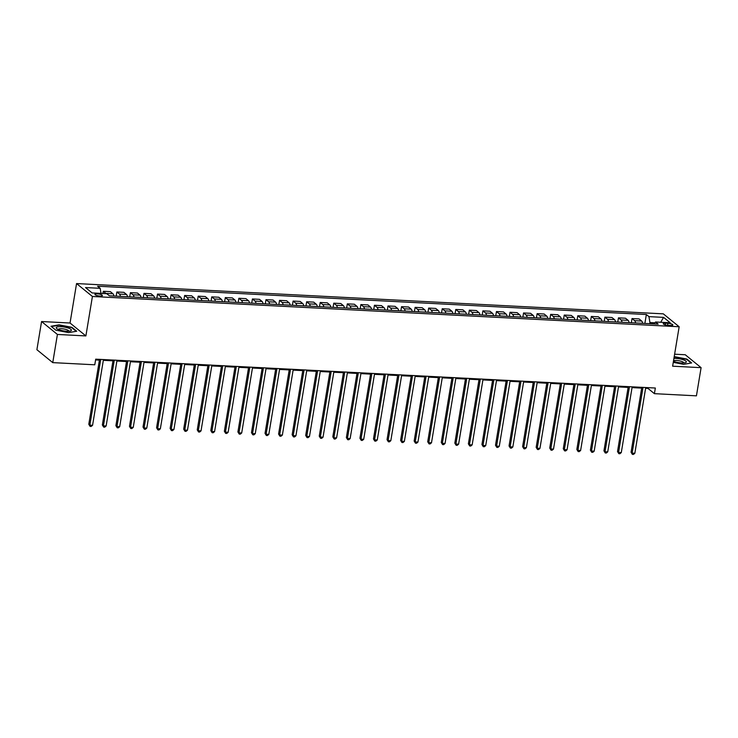 <?xml version="1.0" encoding="UTF-8"?>
<svg xmlns="http://www.w3.org/2000/svg" width="738" height="738" viewBox="0 0 738 738"><rect width="100%" height="100%" fill="white"/><g stroke="black" fill="none" stroke-linecap="round" stroke-linejoin="round"><path stroke-width="1.11" d="M100.017 296.058A3.782 0.959 9.4 0 0 102.379 295.56A3.782 0.959 9.4 0 0 97.278 293.825A3.782 0.959 9.4 0 0 94.925 294.324A3.782 0.959 9.4 0 0 100.017 296.058M41.568 321.537L57.416 334.452L85.885 335.919L70.036 323.013L41.568 321.537L36.9 349.711L52.758 362.626L94.778 364.793L95.709 359.157L655.344 388.031L654.412 393.668L696.432 395.836L701.1 367.662L685.242 354.747L674.615 354.203M70.036 323.013L76.558 283.567L663.305 313.844L679.163 326.75L92.416 296.482L76.558 283.567M667.908 323.299L665.519 323.17A3.662 0.932 9.4 0 0 663.231 323.659A3.662 0.932 9.4 0 0 668.176 325.338L670.565 325.458A3.662 0.932 9.4 0 0 672.844 324.978A3.662 0.932 9.4 0 0 667.908 323.299L667.576 325.292M654.929 322.792L649.92 322.534L648.951 316.63L646.359 314.517L97.573 286.206L100.174 288.318L101.005 293.392M648.951 316.63L663.591 317.386L670.196 322.764L655.556 322.008L654.053 323.908M100.174 288.318L85.525 287.562L92.13 292.94L106.77 293.696L109.362 295.8L658.148 324.12L655.556 322.008M57.416 334.452L52.758 362.626M85.885 335.919L92.416 296.482M679.163 326.75L672.632 366.196L701.1 367.662M645.602 388.308L647.982 388.428L654.412 393.668M95.589 359.932L99.409 360.126M103.329 360.329L112.969 360.827M116.881 361.03L126.521 361.528M130.441 361.731L140.082 362.229M144.002 362.432L153.642 362.93M157.554 363.124L167.194 363.622M171.115 363.825L180.755 364.323M184.666 364.526L194.306 365.024M198.227 365.227L207.867 365.725M211.778 365.928L221.418 366.426M225.339 366.629L234.979 367.118M238.9 367.321L248.54 367.819M252.451 368.022L262.091 368.52M266.012 368.723L275.652 369.221M279.564 369.424L289.204 369.923M293.124 370.125L302.764 370.624M306.685 370.817L316.325 371.315M320.237 371.518L329.877 372.017M333.797 372.22L343.438 372.718M347.349 372.921L356.989 373.419M360.91 373.622L370.55 374.12M374.461 374.323L384.101 374.821M388.022 375.015L397.662 375.513M401.583 375.716L411.223 376.214M415.134 376.417L424.774 376.915M428.695 377.118L438.335 377.616M442.246 377.819L451.887 378.317M455.807 378.52L465.447 379.009M469.368 379.212L479.008 379.71M482.92 379.913L492.56 380.411M496.48 380.614L506.12 381.112M510.032 381.315L519.672 381.814M523.593 382.016L533.233 382.515M537.144 382.708L546.784 383.206M550.705 383.409L560.345 383.908M564.266 384.111L573.906 384.609M577.817 384.812L587.457 385.31M591.378 385.513L601.018 386.011M604.929 386.214L614.57 386.703M618.49 386.906L628.13 387.404M632.051 387.607L641.691 388.105M649.735 323.687L649.92 322.534M648.112 387.653L647.982 388.428M646.359 314.517L644.883 323.429M642.65 323.318A4.723 1.854 -87 0 0 641.663 321.03L639.071 318.917L632.023 318.558L631.331 322.737M106.152 293.659A4.723 1.854 -87 0 0 105.894 293.392L103.302 291.279L102.933 293.493M103.302 291.279L110.349 291.639L112.942 293.752A4.723 1.854 -87 0 1 113.938 296.039M120.442 296.372A4.723 1.854 -87 0 0 119.455 294.084L116.862 291.98L116.17 296.159M116.862 291.98L123.91 292.34L126.502 294.453A4.723 1.854 -87 0 1 127.489 296.741M134.002 297.073A4.723 1.854 -87 0 0 133.006 294.785L130.414 292.672L129.722 296.851M130.414 292.672L137.462 293.041L140.054 295.154A4.723 1.854 -87 0 1 141.05 297.442M147.554 297.774A4.723 1.854 -87 0 0 146.567 295.486L143.975 293.373L143.283 297.552M143.975 293.373L151.022 293.742L153.615 295.846A4.723 1.854 -87 0 1 154.602 298.143M161.115 298.475A4.723 1.854 -87 0 0 160.118 296.187L157.526 294.075L156.834 298.253M157.526 294.075L164.574 294.434L167.166 296.547A4.723 1.854 -87 0 1 168.163 298.835M174.666 299.176A4.723 1.854 -87 0 0 173.679 296.888L171.087 294.776L170.395 298.955M171.087 294.776L178.135 295.135L180.727 297.248A4.723 1.854 -87 0 1 181.714 299.536M188.227 299.877A4.723 1.854 -87 0 0 187.231 297.58L184.638 295.477L183.947 299.656M184.638 295.477L191.696 295.837L194.288 297.949A4.723 1.854 -87 0 1 195.275 300.237M201.778 300.569A4.723 1.854 -87 0 0 200.791 298.281L198.199 296.169L197.507 300.348M198.199 296.169L205.247 296.538L207.839 298.65A4.723 1.854 -87 0 1 208.836 300.938M215.339 301.27A4.723 1.854 -87 0 0 214.352 298.982L211.76 296.87L211.068 301.049M211.76 296.87L218.808 297.239L221.4 299.351A4.723 1.854 -87 0 1 222.387 301.639M228.9 301.971A4.723 1.854 -87 0 0 227.904 299.683L225.311 297.571L224.62 301.75M225.311 297.571L232.359 297.931L234.952 300.043A4.723 1.854 -87 0 1 235.948 302.331M242.451 302.672A4.723 1.854 -87 0 0 241.464 300.384L238.872 298.272L238.18 302.451M238.872 298.272L245.92 298.632L248.512 300.744A4.723 1.854 -87 0 1 249.499 303.032M256.012 303.373A4.723 1.854 -87 0 0 255.016 301.086L252.424 298.973L251.732 303.152M252.424 298.973L259.481 299.333L262.073 301.445A4.723 1.854 -87 0 1 263.06 303.733M269.564 304.065A4.723 1.854 -87 0 0 268.577 301.777L265.984 299.674L265.293 303.853M265.984 299.674L273.032 300.034L275.625 302.146A4.723 1.854 -87 0 1 276.621 304.434M283.124 304.766A4.723 1.854 -87 0 0 282.137 302.479L279.545 300.366L278.853 304.545M279.545 300.366L286.593 300.735L289.185 302.848A4.723 1.854 -87 0 1 290.172 305.135M296.685 305.467A4.723 1.854 -87 0 0 295.689 303.18L293.097 301.067L292.405 305.246M293.097 301.067L300.145 301.436L302.737 303.539A4.723 1.854 -87 0 1 303.733 305.836M310.237 306.169A4.723 1.854 -87 0 0 309.25 303.881L306.657 301.768L305.966 305.947M306.657 301.768L313.705 302.128L316.298 304.24A4.723 1.854 -87 0 1 317.285 306.528M323.798 306.87A4.723 1.854 -87 0 0 322.801 304.582L320.209 302.469L319.517 306.648M320.209 302.469L327.257 302.829L329.849 304.942A4.723 1.854 -87 0 1 330.845 307.229M337.349 307.571A4.723 1.854 -87 0 0 336.362 305.274L333.77 303.17L333.078 307.349M333.77 303.17L340.818 303.53L343.41 305.643A4.723 1.854 -87 0 1 344.397 307.93M350.91 308.263A4.723 1.854 -87 0 0 349.913 305.975L347.321 303.862L346.629 308.041M347.321 303.862L354.378 304.231L356.971 306.344A4.723 1.854 -87 0 1 357.958 308.632M364.461 308.964A4.723 1.854 -87 0 0 363.474 306.676L360.882 304.563L360.19 308.742M360.882 304.563L367.93 304.932L370.522 307.045A4.723 1.854 -87 0 1 371.518 309.333M378.022 309.665A4.723 1.854 -87 0 0 377.035 307.377L374.443 305.264L373.751 309.443M374.443 305.264L381.491 305.624L384.083 307.737A4.723 1.854 -87 0 1 385.07 310.025M391.583 310.366A4.723 1.854 -87 0 0 390.587 308.078L387.994 305.966L387.302 310.144M387.994 305.966L395.042 306.325L397.634 308.438A4.723 1.854 -87 0 1 398.631 310.726M405.134 311.067A4.723 1.854 -87 0 0 404.147 308.779L401.555 306.667L400.863 310.846M401.555 306.667L408.603 307.026L411.195 309.139A4.723 1.854 -87 0 1 412.182 311.427M418.695 311.759A4.723 1.854 -87 0 0 417.699 309.471L415.107 307.368L414.415 311.547M415.107 307.368L422.164 307.728L424.756 309.84A4.723 1.854 -87 0 1 425.743 312.128M432.247 312.46A4.723 1.854 -87 0 0 431.26 310.172L428.667 308.06L427.975 312.239M428.667 308.06L435.715 308.429L438.307 310.541A4.723 1.854 -87 0 1 439.304 312.829M445.807 313.161A4.723 1.854 -87 0 0 444.82 310.873L442.228 308.761L441.536 312.94M442.228 308.761L449.276 309.13L451.868 311.233A4.723 1.854 -87 0 1 452.855 313.53M459.368 313.862A4.723 1.854 -87 0 0 458.372 311.574L455.78 309.462L455.088 313.641M455.78 309.462L462.827 309.822L465.42 311.934A4.723 1.854 -87 0 1 466.416 314.222M472.92 314.563A4.723 1.854 -87 0 0 471.933 312.275L469.34 310.163L468.648 314.342M469.34 310.163L476.388 310.523L478.98 312.635A4.723 1.854 -87 0 1 479.968 314.923M486.48 315.264A4.723 1.854 -87 0 0 485.484 312.967L482.892 310.864L482.2 315.043M482.892 310.864L489.94 311.224L492.541 313.336A4.723 1.854 -87 0 1 493.528 315.624M500.032 315.956A4.723 1.854 -87 0 0 499.045 313.668L496.453 311.556L495.761 315.735M496.453 311.556L503.5 311.925L506.093 314.037A4.723 1.854 -87 0 1 507.08 316.325M513.593 316.657A4.723 1.854 -87 0 0 512.596 314.37L510.004 312.257L509.312 316.436M510.004 312.257L517.061 312.626L519.653 314.739A4.723 1.854 -87 0 1 520.641 317.026M527.144 317.358A4.723 1.854 -87 0 0 526.157 315.071L523.565 312.958L522.873 317.137M523.565 312.958L530.613 313.318L533.205 315.43A4.723 1.854 -87 0 1 534.201 317.718M540.705 318.06A4.723 1.854 -87 0 0 539.718 315.772L537.126 313.659L536.434 317.838M537.126 313.659L544.174 314.019L546.766 316.132A4.723 1.854 -87 0 1 547.753 318.419M554.266 318.761A4.723 1.854 -87 0 0 553.269 316.473L550.677 314.36L549.985 318.539M550.677 314.36L557.725 314.72L560.317 316.833A4.723 1.854 -87 0 1 561.314 319.12M567.817 319.453A4.723 1.854 -87 0 0 566.83 317.165L564.238 315.061L563.546 319.24M564.238 315.061L571.286 315.421L573.878 317.534A4.723 1.854 -87 0 1 574.865 319.822M581.378 320.154A4.723 1.854 -87 0 0 580.382 317.866L577.789 315.753L577.098 319.932M577.789 315.753L584.847 316.122L587.439 318.235A4.723 1.854 -87 0 1 588.426 320.523M594.929 320.855A4.723 1.854 -87 0 0 593.942 318.567L591.35 316.454L590.658 320.633M591.35 316.454L598.398 316.823L600.99 318.927A4.723 1.854 -87 0 1 601.987 321.224M608.49 321.556A4.723 1.854 -87 0 0 607.503 319.268L604.911 317.156L604.219 321.334M604.911 317.156L611.959 317.515L614.551 319.628A4.723 1.854 -87 0 1 615.538 321.916M622.051 322.257A4.723 1.854 -87 0 0 621.055 319.969L618.462 317.857L617.771 322.036M618.462 317.857L625.51 318.216L628.103 320.329A4.723 1.854 -87 0 1 629.099 322.617M635.602 322.958A4.723 1.854 -87 0 0 634.615 320.661L632.023 318.558M660.695 322.275L663.591 317.386M673.268 362.358L683.582 364.351L691.654 362.948L686.884 359.065L674.218 356.611M55.784 330.144L68.634 332.626L76.715 331.224L71.937 327.331L59.086 324.849L51.005 326.251L55.784 330.144M641.811 387.33L631.064 452.256L632.134 453.132L643.019 387.395M634.846 453.27L633.472 454.433L632.392 454.377L632.134 453.132L634.846 453.27L645.732 387.533M632.392 454.377L631.064 452.256M628.259 386.629L617.512 451.555L618.582 452.431L629.468 386.694M621.295 452.569L619.92 453.732L618.831 453.676L618.582 452.431L621.295 452.569L632.171 386.832M618.831 453.676L617.512 451.555M614.699 385.937L603.952 450.853L605.022 451.73L615.907 385.992M607.734 451.868L606.359 453.031L605.271 452.975L605.022 451.73L607.734 451.868L618.619 386.14M605.271 452.975L603.952 450.853M601.147 385.236L590.4 450.162L591.47 451.029L602.346 385.301M594.182 451.167L592.798 452.329L591.719 452.274L591.47 451.029L594.182 451.167L605.059 385.439M591.719 452.274L590.4 450.162M587.586 384.535L576.839 449.46L577.909 450.328L588.795 384.599M580.621 450.466L579.247 451.628L578.158 451.573L577.909 450.328L580.621 450.466L591.507 384.738M578.158 451.573L576.839 449.46M673.443 361.279A7.675 1.946 9.4 0 0 674.052 361.509A7.675 1.946 9.4 0 0 685.362 362.681A7.675 1.946 9.4 0 0 683.48 359.867A7.675 1.946 9.4 0 0 673.914 358.419M683.711 362.948A5.258 1.338 9.4 0 0 683.729 362.884A5.258 1.338 9.4 0 0 681.774 361.463A5.258 1.338 9.4 0 0 673.499 360.928M674.163 356.924L686.589 359.332L691.146 363.041M61.042 326.694A7.675 1.946 9.4 0 0 56.937 328.724A7.675 1.946 9.4 0 0 66.605 331.233A7.675 1.946 9.4 0 0 70.424 330.956A7.675 1.946 9.4 0 0 69.538 328.548A7.675 1.946 9.4 0 0 61.042 326.694M68.772 331.224A5.258 1.338 9.4 0 0 68.791 331.159A5.258 1.338 9.4 0 0 61.697 328.742A5.258 1.338 9.4 0 0 58.422 329.443A5.258 1.338 9.4 0 0 58.413 329.508M51.374 326.556L59.197 325.2L71.651 327.607L76.208 331.316M574.035 383.834L563.279 448.759L564.358 449.626L575.234 383.898M567.061 449.774L565.686 450.927L564.607 450.872L564.358 449.626L567.061 449.774L577.946 384.037M564.607 450.872L563.279 448.759M560.474 383.133L549.727 448.058L550.797 448.935L561.683 383.197M553.509 449.073L552.135 450.235L551.046 450.18L550.797 448.935L553.509 449.073L564.395 383.336M551.046 450.18L549.727 448.058M546.913 382.441L536.166 447.357L537.236 448.234L548.122 382.496M539.948 448.372L538.574 449.534L537.485 449.479L537.236 448.234L539.948 448.372L550.834 382.635M537.485 449.479L536.166 447.357M533.362 381.74L522.615 446.656L523.685 447.532L534.561 381.795M526.397 447.671L525.013 448.833L523.934 448.778L523.685 447.532L526.397 447.671L537.273 381.943M523.934 448.778L522.615 446.656M519.801 381.039L509.054 445.964L510.124 446.831L521.01 381.103M512.836 446.97L511.462 448.132L510.373 448.077L510.124 446.831L512.836 446.97L523.722 381.242M510.373 448.077L509.054 445.964M506.25 380.338L495.502 445.263L496.573 446.13L507.449 380.402M499.285 446.269L497.901 447.431L496.822 447.376L496.573 446.13L499.285 446.269L510.161 380.54M496.822 447.376L495.502 445.263M492.689 379.636L481.942 444.562L483.012 445.438L493.897 379.701M485.724 445.577L484.349 446.739L483.261 446.674L483.012 445.438L485.724 445.577L496.609 379.839M483.261 446.674L481.942 444.562M479.128 378.935L468.381 443.861L469.451 444.737L480.337 379M472.163 444.876L470.789 446.038L469.709 445.983L469.451 444.737L472.163 444.876L483.049 379.138M469.709 445.983L468.381 443.861M465.577 378.243L454.829 443.16L455.899 444.036L466.785 378.299M458.612 444.175L457.237 445.337L456.149 445.282L455.899 444.036L458.612 444.175L469.488 378.446M456.149 445.282L454.829 443.16M452.016 377.542L441.269 442.459L442.339 443.335L453.224 377.607M445.051 443.473L443.676 444.636L442.588 444.58L442.339 443.335L445.051 443.473L455.936 377.745M442.588 444.58L441.269 442.459M438.464 376.841L427.717 441.767L428.787 442.634L439.663 376.906M431.499 442.772L430.116 443.935L429.036 443.879L428.787 442.634L431.499 442.772L442.376 377.044M429.036 443.879L427.717 441.767M424.904 376.14L414.156 441.066L415.226 441.933L426.112 376.205M417.939 442.08L416.564 443.234L415.476 443.178L415.226 441.933L417.939 442.08L428.824 376.343M415.476 443.178L414.156 441.066M411.352 375.439L400.596 440.365L401.675 441.241L412.551 375.504M404.378 441.379L403.003 442.542L401.924 442.486L401.675 441.241L404.378 441.379L415.263 375.642M401.924 442.486L400.596 440.365M397.791 374.747L387.044 439.663L388.114 440.54L399 374.803M390.826 440.678L389.452 441.841L388.363 441.785L388.114 440.54L390.826 440.678L401.712 374.941M388.363 441.785L387.044 439.663M384.23 374.046L373.483 438.962L374.553 439.839L385.439 374.101M377.266 439.977L375.891 441.139L374.803 441.084L374.553 439.839L377.266 439.977L388.151 374.249M374.803 441.084L373.483 438.962M370.679 373.345L359.932 438.271L361.002 439.138L371.878 373.41M363.714 439.276L362.33 440.438L361.251 440.383L361.002 439.138L363.714 439.276L374.59 373.548M361.251 440.383L359.932 438.271M357.118 372.644L346.371 437.569L347.441 438.437L358.327 372.708M350.153 438.575L348.779 439.737L347.69 439.682L347.441 438.437L350.153 438.575L361.039 372.847M347.69 439.682L346.371 437.569M343.567 371.943L332.82 436.868L333.89 437.745L344.766 372.007M336.602 437.883L335.218 439.045L334.139 438.981L333.89 437.745L336.602 437.883L347.478 372.146M334.139 438.981L332.82 436.868M330.006 371.242L319.259 436.167L320.329 437.044L331.214 371.306M323.041 437.182L321.667 438.344L320.578 438.289L320.329 437.044L323.041 437.182L333.927 371.445M320.578 438.289L319.259 436.167M316.445 370.55L305.698 435.466L306.768 436.342L317.654 370.605M309.48 436.481L308.106 437.643L307.026 437.588L306.768 436.342L309.48 436.481L320.366 370.753M307.026 437.588L305.698 435.466M302.894 369.849L292.147 434.765L293.217 435.641L304.102 369.913M295.929 435.78L294.554 436.942L293.466 436.887L293.217 435.641L295.929 435.78L306.805 370.052M293.466 436.887L292.147 434.765M289.333 369.148L278.586 434.073L279.656 434.94L290.541 369.212M282.368 435.079L280.994 436.241L279.905 436.186L279.656 434.94L282.368 435.079L293.254 369.351M279.905 436.186L278.586 434.073M275.781 368.446L265.034 433.372L266.104 434.239L276.981 368.511M268.816 434.387L267.433 435.54L266.353 435.485L266.104 434.239L268.816 434.387L279.693 368.649M266.353 435.485L265.034 433.372M262.221 367.745L251.474 432.671L252.544 433.547L263.429 367.81M255.256 433.686L253.881 434.848L252.793 434.793L252.544 433.547L255.256 433.686L266.141 367.948M252.793 434.793L251.474 432.671M248.669 367.054L237.913 431.97L238.992 432.846L249.868 367.109M241.695 432.985L240.32 434.147L239.241 434.092L238.992 432.846L241.695 432.985L252.581 367.247M239.241 434.092L237.913 431.97M235.108 366.352L224.361 431.269L225.431 432.145L236.317 366.408M228.143 432.284L226.769 433.446L225.68 433.391L225.431 432.145L228.143 432.284L239.029 366.555M225.68 433.391L224.361 431.269M221.548 365.651L210.8 430.577L211.871 431.444L222.756 365.716M214.583 431.582L213.208 432.745L212.12 432.689L211.871 431.444L214.583 431.582L225.468 365.854M212.12 432.689L210.8 430.577M207.996 364.95L197.249 429.876L198.319 430.743L209.195 365.015M201.031 430.881L199.647 432.044L198.568 431.988L198.319 430.743L201.031 430.881L211.907 365.153M198.568 431.988L197.249 429.876M194.435 364.249L183.688 429.175L184.758 430.042L195.644 364.314M187.47 430.189L186.096 431.352L185.007 431.287L184.758 430.042L187.47 430.189L198.356 364.452M185.007 431.287L183.688 429.175M180.884 363.548L170.137 428.474L171.207 429.35L182.083 363.613M173.919 429.488L172.535 430.651L171.456 430.595L171.207 429.35L173.919 429.488L184.795 363.751M171.456 430.595L170.137 428.474M167.323 362.856L156.576 427.772L157.646 428.649L168.532 362.911M160.358 428.787L158.984 429.95L157.895 429.894L157.646 428.649L160.358 428.787L171.244 363.059M157.895 429.894L156.576 427.772M153.762 362.155L143.015 427.071L144.085 427.948L154.971 362.22M146.797 428.086L145.423 429.248L144.344 429.193L144.085 427.948L146.797 428.086L157.683 362.358M144.344 429.193L143.015 427.071M140.211 361.454L129.464 426.38L130.534 427.247L141.419 361.519M133.246 427.385L131.871 428.547L130.783 428.492L130.534 427.247L133.246 427.385L144.122 361.657M130.783 428.492L129.464 426.38M126.65 360.753L115.903 425.678L116.973 426.546L127.858 360.817M119.685 426.693L118.311 427.846L117.222 427.791L116.973 426.546L119.685 426.693L130.571 360.956M117.222 427.791L115.903 425.678M113.098 360.052L102.351 424.977L103.421 425.854L114.298 360.116M106.134 425.992L104.75 427.154L103.671 427.099L103.421 425.854L106.134 425.992L117.01 360.255M103.671 427.099L102.351 424.977M99.538 359.36L88.791 424.276L89.861 425.153L100.746 359.415M92.573 425.291L91.198 426.453L90.11 426.398L89.861 425.153L92.573 425.291L103.458 359.554M90.11 426.398L88.791 424.276M634.615 320.661L641.663 321.03M621.055 319.969L628.103 320.329M607.503 319.268L614.551 319.628M593.942 318.567L600.99 318.927M580.382 317.866L587.439 318.235M566.83 317.165L573.878 317.534M553.269 316.473L560.317 316.833M539.718 315.772L546.766 316.132M526.157 315.071L533.205 315.43M512.596 314.37L519.653 314.739M499.045 313.668L506.093 314.037M485.484 312.967L492.541 313.336M471.933 312.275L478.98 312.635M458.372 311.574L465.42 311.934M444.82 310.873L451.868 311.233M431.26 310.172L438.307 310.541M417.699 309.471L424.756 309.84M404.147 308.779L411.195 309.139M390.587 308.078L397.634 308.438M377.035 307.377L384.083 307.737M363.474 306.676L370.522 307.045M349.913 305.975L356.971 306.344M336.362 305.274L343.41 305.643M322.801 304.582L329.849 304.942M309.25 303.881L316.298 304.24M295.689 303.18L302.737 303.539M282.137 302.479L289.185 302.848M268.577 301.777L275.625 302.146M255.016 301.086L262.073 301.445M241.464 300.384L248.512 300.744M227.904 299.683L234.952 300.043M214.352 298.982L221.4 299.351M200.791 298.281L207.839 298.65M187.231 297.58L194.288 297.949M173.679 296.888L180.727 297.248M160.118 296.187L167.166 296.547M146.567 295.486L153.615 295.846M133.006 294.785L140.054 295.154M119.455 294.084L126.502 294.453M105.894 293.392L112.942 293.752M665.242 324.849L665.519 323.17"/></g></svg>
